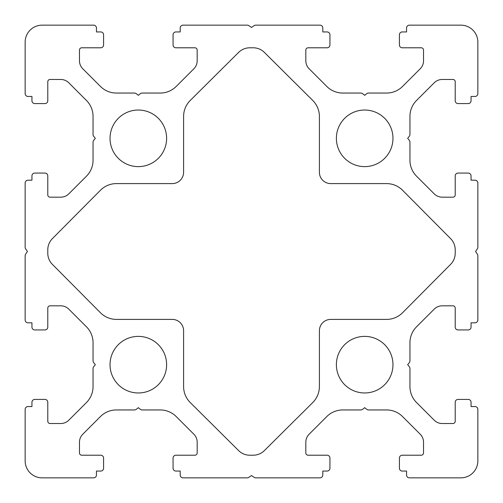 <?xml version="1.0" encoding="UTF-8"?>
<svg xmlns="http://www.w3.org/2000/svg" width="503" height="503" viewBox="0 0 503 503"><rect width="100%" height="100%" fill="white"/><g stroke="black" fill="none" stroke-linecap="round" stroke-linejoin="round"><path stroke-width="0.75" d="M336.381 364.675A28.294 28.294 0 0 1 364.675 336.381A28.294 28.294 0 0 1 392.969 364.675A28.294 28.294 0 0 1 364.675 392.969A28.294 28.294 0 0 1 336.381 364.675M392.969 138.325A28.294 28.294 0 0 0 364.675 110.031A28.294 28.294 0 0 0 336.381 138.325A28.294 28.294 0 0 0 364.675 166.619A28.294 28.294 0 0 0 392.969 138.325M110.031 364.675A28.294 28.294 0 0 0 138.325 392.969A28.294 28.294 0 0 0 166.619 364.675A28.294 28.294 0 0 0 138.325 336.381A28.294 28.294 0 0 0 110.031 364.675M166.619 138.325A28.294 28.294 0 0 1 138.325 166.619A28.294 28.294 0 0 1 110.031 138.325A28.294 28.294 0 0 1 138.325 110.031A28.294 28.294 0 0 1 166.619 138.325M103.58 44.956L103.58 34.77A2.829 2.829 0 0 0 100.751 31.941L96.45 31.941L96.45 27.979A2.829 2.829 0 0 0 93.621 25.15L42.126 25.15A16.976 16.976 0 0 0 25.15 42.126L25.15 93.621A2.829 2.829 0 0 0 27.979 96.45L31.941 96.45L31.941 100.751A2.829 2.829 0 0 0 34.77 103.58L44.956 103.58A2.829 2.829 0 0 0 47.785 100.751L47.785 81.737A2.264 2.264 0 0 1 50.048 79.474L60.781 79.474A11.318 11.318 0 0 1 68.785 82.788L86.428 100.43A22.635 22.635 0 0 1 93.055 116.438L93.055 134.502A2.829 2.829 0 0 0 93.677 136.269L95.319 138.325L93.677 140.381A2.829 2.829 0 0 0 93.055 142.148L93.055 160.212A22.635 22.635 0 0 1 86.428 176.22L68.785 193.862A11.318 11.318 0 0 1 60.781 197.176L50.048 197.176A2.264 2.264 0 0 1 47.785 194.913L47.785 175.899A2.829 2.829 0 0 0 44.956 173.07L34.77 173.07A2.829 2.829 0 0 0 31.941 175.899L31.941 180.2L27.979 180.2A2.829 2.829 0 0 0 25.15 183.029L25.15 247.25A2.829 2.829 0 0 0 25.628 248.815L27.414 251.5L25.628 254.185A2.829 2.829 0 0 0 25.15 255.75L25.15 319.971A2.829 2.829 0 0 0 27.979 322.8L31.941 322.8L31.941 327.101A2.829 2.829 0 0 0 34.77 329.93L44.956 329.93A2.829 2.829 0 0 0 47.785 327.101L47.785 308.088A2.264 2.264 0 0 1 50.048 305.824L60.781 305.824A11.318 11.318 0 0 1 68.785 309.138L86.428 326.78A22.635 22.635 0 0 1 93.055 342.788L93.055 360.852A2.829 2.829 0 0 0 93.677 362.619L95.319 364.675L93.677 366.731A2.829 2.829 0 0 0 93.055 368.498L93.055 386.562A22.635 22.635 0 0 1 86.428 402.57L68.785 420.212A11.318 11.318 0 0 1 60.781 423.526L50.048 423.526A2.264 2.264 0 0 1 47.785 421.263L47.785 402.249A2.829 2.829 0 0 0 44.956 399.42L34.77 399.42A2.829 2.829 0 0 0 31.941 402.249L31.941 406.55L27.979 406.55A2.829 2.829 0 0 0 25.15 409.379L25.15 460.874A16.976 16.976 0 0 0 42.126 477.85L93.621 477.85A2.829 2.829 0 0 0 96.45 475.021L96.45 471.06L100.751 471.06A2.829 2.829 0 0 0 103.58 468.23L103.58 458.044A2.829 2.829 0 0 0 100.751 455.215L81.737 455.215A2.264 2.264 0 0 1 79.474 452.952L79.474 442.219A11.318 11.318 0 0 1 82.788 434.215L100.43 416.572A22.635 22.635 0 0 1 116.438 409.945L134.502 409.945A2.829 2.829 0 0 0 136.269 409.323L138.325 407.682L140.381 409.323A2.829 2.829 0 0 0 142.148 409.945L160.212 409.945A22.635 22.635 0 0 1 176.22 416.572L193.862 434.215A11.318 11.318 0 0 1 197.176 442.219L197.176 452.952A2.264 2.264 0 0 1 194.913 455.215L175.899 455.215A2.829 2.829 0 0 0 173.07 458.044L173.07 468.23A2.829 2.829 0 0 0 175.899 471.06L180.2 471.06L180.2 475.021A2.829 2.829 0 0 0 183.029 477.85L247.25 477.85A2.829 2.829 0 0 0 248.815 477.372L251.5 475.587L254.185 477.372A2.829 2.829 0 0 0 255.75 477.85L319.971 477.85A2.829 2.829 0 0 0 322.8 475.021L322.8 471.06L327.101 471.06A2.829 2.829 0 0 0 329.93 468.23L329.93 458.044A2.829 2.829 0 0 0 327.101 455.215L308.088 455.215A2.264 2.264 0 0 1 305.824 452.952L305.824 442.219A11.318 11.318 0 0 1 309.138 434.215L326.78 416.572A22.635 22.635 0 0 1 342.788 409.945L360.852 409.945A2.829 2.829 0 0 0 362.619 409.323L364.675 407.682L366.731 409.323A2.829 2.829 0 0 0 368.498 409.945L386.562 409.945A22.635 22.635 0 0 1 402.57 416.572L420.212 434.215A11.318 11.318 0 0 1 423.526 442.219L423.526 452.952A2.264 2.264 0 0 1 421.263 455.215L402.249 455.215A2.829 2.829 0 0 0 399.42 458.044L399.42 468.23A2.829 2.829 0 0 0 402.249 471.06L406.55 471.06L406.55 475.021A2.829 2.829 0 0 0 409.379 477.85L460.874 477.85A16.976 16.976 0 0 0 477.85 460.874L477.85 409.379A2.829 2.829 0 0 0 475.021 406.55L471.06 406.55L471.06 402.249A2.829 2.829 0 0 0 468.23 399.42L458.044 399.42A2.829 2.829 0 0 0 455.215 402.249L455.215 421.263A2.264 2.264 0 0 1 452.952 423.526L442.219 423.526A11.318 11.318 0 0 1 434.215 420.212L416.572 402.57A22.635 22.635 0 0 1 409.945 386.562L409.945 368.498A2.829 2.829 0 0 0 409.323 366.731L407.682 364.675L409.323 362.619A2.829 2.829 0 0 0 409.945 360.852L409.945 342.788A22.635 22.635 0 0 1 416.572 326.78L434.215 309.138A11.318 11.318 0 0 1 442.219 305.824L452.952 305.824A2.264 2.264 0 0 1 455.215 308.088L455.215 327.101A2.829 2.829 0 0 0 458.044 329.93L468.23 329.93A2.829 2.829 0 0 0 471.06 327.101L471.06 322.8L475.021 322.8A2.829 2.829 0 0 0 477.85 319.971L477.85 255.75A2.829 2.829 0 0 0 477.372 254.185L475.587 251.5L477.372 248.815A2.829 2.829 0 0 0 477.85 247.25L477.85 183.029A2.829 2.829 0 0 0 475.021 180.2L471.06 180.2L471.06 175.899A2.829 2.829 0 0 0 468.23 173.07L458.044 173.07A2.829 2.829 0 0 0 455.215 175.899L455.215 194.913A2.264 2.264 0 0 1 452.952 197.176L442.219 197.176A11.318 11.318 0 0 1 434.215 193.862L416.572 176.22A22.635 22.635 0 0 1 409.945 160.212L409.945 142.148A2.829 2.829 0 0 0 409.323 140.381L407.682 138.325L409.323 136.269A2.829 2.829 0 0 0 409.945 134.502L409.945 116.438A22.635 22.635 0 0 1 416.572 100.43L434.215 82.788A11.318 11.318 0 0 1 442.219 79.474L452.952 79.474A2.264 2.264 0 0 1 455.215 81.737L455.215 100.751A2.829 2.829 0 0 0 458.044 103.58L468.23 103.58A2.829 2.829 0 0 0 471.06 100.751L471.06 96.45L475.021 96.45A2.829 2.829 0 0 0 477.85 93.621L477.85 42.126A16.976 16.976 0 0 0 460.874 25.15L409.379 25.15A2.829 2.829 0 0 0 406.55 27.979L406.55 31.941L402.249 31.941A2.829 2.829 0 0 0 399.42 34.77L399.42 44.956A2.829 2.829 0 0 0 402.249 47.785L421.263 47.785A2.264 2.264 0 0 1 423.526 50.048L423.526 60.781A11.318 11.318 0 0 1 420.212 68.785L402.57 86.428A22.635 22.635 0 0 1 386.562 93.055L368.498 93.055A2.829 2.829 0 0 0 366.731 93.677L364.675 95.319L362.619 93.677A2.829 2.829 0 0 0 360.852 93.055L342.788 93.055A22.635 22.635 0 0 1 326.78 86.428L309.138 68.785A11.318 11.318 0 0 1 305.824 60.781L305.824 50.048A2.264 2.264 0 0 1 308.088 47.785L327.101 47.785A2.829 2.829 0 0 0 329.93 44.956L329.93 34.77A2.829 2.829 0 0 0 327.101 31.941L322.8 31.941L322.8 27.979A2.829 2.829 0 0 0 319.971 25.15L255.75 25.15A2.829 2.829 0 0 0 254.185 25.628L251.5 27.414L248.815 25.628A2.829 2.829 0 0 0 247.25 25.15L183.029 25.15A2.829 2.829 0 0 0 180.2 27.979L180.2 31.941L175.899 31.941A2.829 2.829 0 0 0 173.07 34.77L173.07 44.956A2.829 2.829 0 0 0 175.899 47.785L194.913 47.785A2.264 2.264 0 0 1 197.176 50.048L197.176 60.781A11.318 11.318 0 0 1 193.862 68.785L176.22 86.428A22.635 22.635 0 0 1 160.212 93.055L142.148 93.055A2.829 2.829 0 0 0 140.381 93.677L138.325 95.319L136.269 93.677A2.829 2.829 0 0 0 134.502 93.055L116.438 93.055A22.635 22.635 0 0 1 100.43 86.428L82.788 68.785A11.318 11.318 0 0 1 79.474 60.781L79.474 50.048A2.264 2.264 0 0 1 81.737 47.785L100.751 47.785A2.829 2.829 0 0 0 103.58 44.956M249.802 47.785L253.198 47.785A15.845 15.845 0 0 1 264.364 52.387L312.721 100.424A22.635 22.635 0 0 1 319.405 116.482L319.405 172.278A11.318 11.318 0 0 0 330.723 183.595L386.518 183.595A22.635 22.635 0 0 1 402.576 190.279L450.613 238.636A15.845 15.845 0 0 1 455.215 249.802L455.215 253.198A15.845 15.845 0 0 1 450.613 264.364L402.576 312.721A22.635 22.635 0 0 1 386.518 319.405L330.723 319.405A11.318 11.318 0 0 0 319.405 330.723L319.405 386.518A22.635 22.635 0 0 1 312.721 402.576L264.364 450.613A15.845 15.845 0 0 1 253.198 455.215L249.802 455.215A15.845 15.845 0 0 1 238.636 450.613L190.279 402.576A22.635 22.635 0 0 1 183.595 386.518L183.595 330.723A11.318 11.318 0 0 0 172.278 319.405L116.482 319.405A22.635 22.635 0 0 1 100.424 312.721L52.387 264.364A15.845 15.845 0 0 1 47.785 253.198L47.785 249.802A15.845 15.845 0 0 1 52.387 238.636L100.424 190.279A22.635 22.635 0 0 1 116.482 183.595L172.278 183.595A11.318 11.318 0 0 0 183.595 172.278L183.595 116.482A22.635 22.635 0 0 1 190.279 100.424L238.636 52.387A15.845 15.845 0 0 1 249.802 47.785"/></g></svg>
